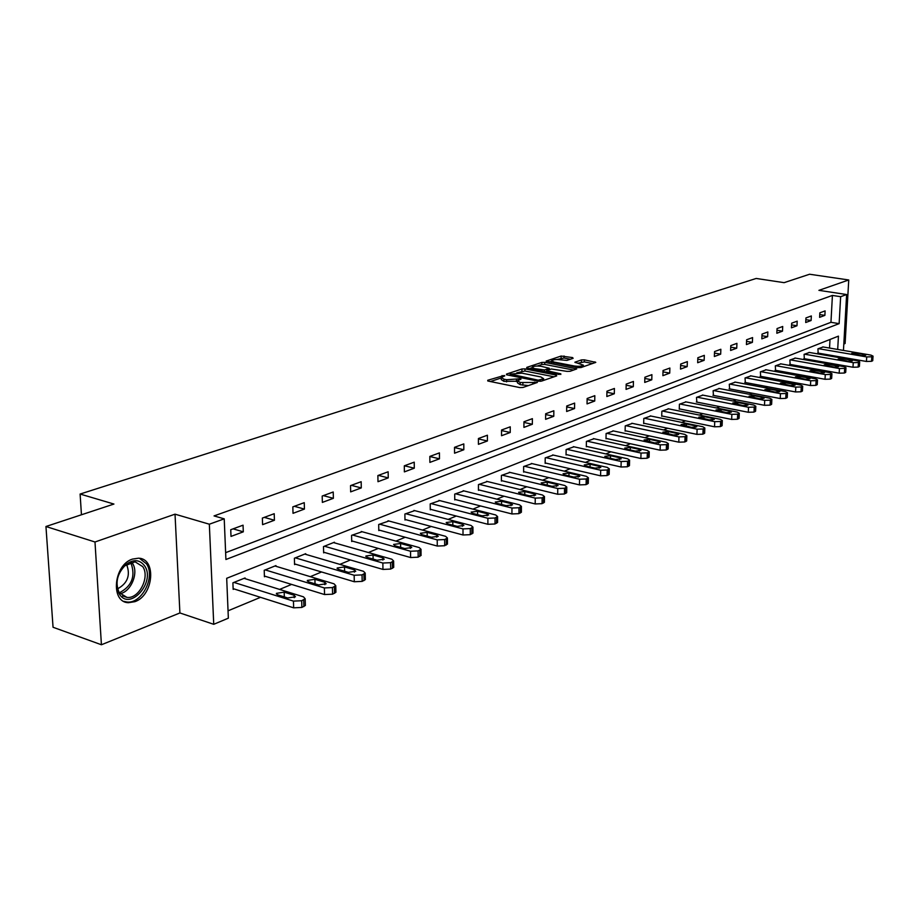 <?xml version="1.0" encoding="UTF-8"?>
<svg xmlns="http://www.w3.org/2000/svg" width="919" height="919" viewBox="0 0 919 919"><rect width="100%" height="100%" fill="white"/><g stroke="black" fill="none" stroke-linecap="round" stroke-linejoin="round"><path stroke-width="1.38" d="M504.209 375.469L487.759 380.259L488.138 381.063L519.832 387.588L522.957 387.485L537.385 382.453L520.234 382.511L517.512 380.753L520.981 379.133L520.395 378.743L506.553 379.719L503.934 379.191L501.269 377.468L504.784 375.848L504.209 375.469M132.485 559.085C113.577 564.806 110.188 602.496 128.488 602.692L134.909 601.669C153.599 595.466 156.77 558.557 138.551 558.189L132.485 559.085M573.111 358.33L572.629 357.594L561.118 356.044L546.127 361.098L578.04 367.634L581.015 367.543L595.799 362.362L584.369 359.834L581.428 359.915L574.892 362.235L583.358 365.153C581.796 366.29 578.821 366.566 574.409 366.003L553.973 362.04L551.699 360.685C553.272 359.559 556.236 359.272 560.613 359.834L566.931 360.397L573.111 358.33M225.637 552.664L830.948 322.316L832.419 295.436L840.644 296.688L846.629 294.539L843.447 350.426M45.95 526.507L94.99 541.992L101.423 644.759L53.049 627.263L45.95 526.507L113.922 504.049L80.114 494.043L756.188 278.457L784.114 282.661L809.593 274.241L848.742 279.973L818.921 290.347L846.629 294.539M101.423 644.759L179.906 612.962L175.024 514.169L94.99 541.992M175.024 514.169L209.337 524.209L224.225 518.844L225.913 559.499L839.139 323.637L840.644 296.688M832.419 295.436L214.047 515.915L224.225 518.844M524.956 368.887L521.946 368.978L506.484 374.079L506.886 374.86L538.385 381.224L541.463 381.132L556.742 375.882L556.259 375.09L524.956 368.887L524.933 371.012L516.8 372.792M526.782 367.382L541.808 362.419L544.772 362.339L576.741 368.91L570.056 371.31L567.046 371.391L551.308 368.99L546.644 370.667L560.808 373.826L559.028 374.435L527.207 368.14L526.782 367.382L526.782 368.025M843.803 344.028L845.112 343.499L848.742 279.973M80.114 494.043L81.446 514.778M231.014 536.409L243.305 531.837L243.041 525.186L230.738 529.723L231.014 536.409M262.593 524.657L274.425 520.246L274.207 513.71L262.363 518.075L262.593 524.657M293.023 513.33L304.43 509.08L304.246 502.659L292.828 506.863L293.023 513.33M322.362 502.406L333.367 498.316L333.218 491.987L322.19 496.042L322.362 502.406M350.656 491.872L361.282 487.92L361.167 481.705L350.53 485.611L350.656 491.872M377.985 481.705L388.243 477.891L388.151 471.769L377.881 475.548L377.985 481.705M404.371 471.884L414.285 468.196L414.228 462.165L404.303 465.818L404.371 471.884M429.885 462.395L439.466 458.822L439.431 452.883L429.839 456.421L429.885 462.395M454.549 453.205L463.819 449.759L463.808 443.911L454.526 447.323L454.549 453.205M478.42 444.325L487.403 440.982L487.403 435.215L478.42 438.524L478.42 444.325M501.533 435.721L510.229 432.493L510.252 426.807L501.544 430.012L501.533 435.721M523.91 427.392L532.342 424.256L532.388 418.662L523.956 421.764L523.91 427.392M545.61 419.317L553.778 416.284L553.835 410.759L545.668 413.768L545.61 419.317M566.644 411.494L574.559 408.541L574.639 403.096L566.713 406.014L566.644 411.494M587.046 403.901L594.731 401.04L594.823 395.675L587.138 398.501L587.046 403.901M606.839 396.526L614.306 393.757L614.409 388.461L606.942 391.207L606.839 396.526M626.069 389.38L633.306 386.681L633.432 381.454L626.184 384.119L626.069 389.38M644.736 382.43L651.778 379.8L651.916 374.653L644.874 377.238L644.736 382.43M662.886 375.676L669.721 373.125L669.882 368.037L663.036 370.552L662.886 375.676M680.519 369.105L687.171 366.635L687.343 361.604L680.68 364.062L680.519 369.105M697.682 362.718L704.149 360.317L704.322 355.354L697.843 357.744L697.682 362.718M714.362 356.515L720.668 354.171L720.852 349.266L714.545 351.586L714.362 356.515M730.605 350.461L736.739 348.186L736.935 343.35L730.8 345.601L730.605 350.461M746.423 344.579L752.397 342.362L752.592 337.583L746.619 339.777L746.423 344.579M761.828 338.847L767.641 336.687L767.847 331.966L762.035 334.102L761.828 338.847M776.831 333.264L782.494 331.15L782.712 326.486L777.049 328.577L776.831 333.264M791.454 327.819L796.98 325.763L797.21 321.156L791.673 323.189L791.454 327.819M805.71 322.512L811.098 320.513L811.339 315.952L805.94 317.94L805.71 322.512M819.61 317.342L824.871 315.378L825.113 310.886L819.851 312.816L819.61 317.342M228.05 610.813L260.514 597.327M279.594 589.412L291.61 584.415M310.3 576.661L321.57 571.974M339.881 564.369L350.449 559.981M368.404 552.526L378.306 548.413M395.917 541.107L405.199 537.247M422.476 530.068L431.172 526.461M448.127 519.419L456.272 516.041M472.929 509.126L480.557 505.955M496.903 499.166L504.037 496.203M520.108 489.528L526.782 486.76M542.566 480.2L548.804 477.604M564.323 471.16L570.148 468.747M585.403 462.406L590.837 460.155M605.851 453.917L610.905 451.815M625.678 445.681L630.388 443.728M644.92 437.697L649.296 435.87M663.598 429.931L667.665 428.243M681.749 422.395L685.517 420.833M699.382 415.078L702.863 413.63M716.521 407.956L719.738 406.623M733.19 401.029L736.142 399.811M749.41 394.297L752.121 393.171M765.194 387.749L767.675 386.715M780.564 381.362L782.816 380.432M795.521 375.147L797.566 374.297M810.11 369.093L811.948 368.324M824.32 363.189L825.974 362.5M829.099 355.871L829.156 355.01M829.535 348.048L830.006 339.467M245.109 578.671L245.074 577.948L232.898 582.818L233.162 589.389L234.184 588.976M275.964 566.288L275.941 565.599L264.212 570.297L264.431 576.764L265.419 576.362M305.717 554.352L305.705 553.697L294.39 558.224L294.574 564.588L295.527 564.197M334.424 542.842L334.413 542.221L323.488 546.587L323.649 552.847L324.568 552.468M362.12 531.733L351.575 535.352L351.701 541.509L352.586 541.153M388.886 521.004L378.697 524.508L378.789 530.573L379.639 530.229M414.745 510.631L404.888 514.02L404.969 519.993L405.796 519.66M439.741 500.602L430.218 503.888L430.276 509.781L431.068 509.459M463.934 490.907L454.721 494.089L454.744 499.89L455.525 499.58M487.357 481.522L478.443 484.612L478.443 490.321L479.19 490.022M510.034 472.423L501.395 475.422L501.383 481.051L502.107 480.763M532.021 463.613L523.646 466.53L523.612 472.079L524.312 471.792M553.318 455.077L545.208 457.903L545.151 463.371L545.829 463.096M573.996 446.795L566.127 449.54L566.047 454.939L566.713 454.664M594.042 438.754L586.414 441.419L586.322 446.749L586.965 446.485M613.513 430.954L606.103 433.55L606 438.8L606.62 438.547M632.421 423.372L625.23 425.899L625.104 431.08L625.713 430.839M650.801 416.02L643.805 418.467L643.668 423.579L644.253 423.349M668.664 408.863L661.864 411.241L661.714 416.296L662.289 416.066M686.034 401.902L679.417 404.222L679.256 409.208L679.819 408.989M702.92 395.136L696.487 397.399L696.866 402.097M719.37 388.542L713.11 390.747L713.454 395.4M735.372 382.132L729.284 384.28L729.606 388.875M750.961 375.894L745.033 377.985L745.332 382.522M766.147 369.806L760.369 371.85L760.645 376.331M780.955 363.878L775.314 365.865L775.567 370.311M795.383 358.1L789.88 360.041L790.122 364.429M809.444 352.459L804.091 354.355L804.309 358.697M823.171 346.968L817.944 348.818L818.151 353.114M837.691 349.438L838.438 336.136L226.694 578.292L228.349 618.177L213.736 624.311L209.337 524.209M179.906 612.962L213.736 624.311M843.045 357.411L842.999 358.272M837.255 357.284L837.301 356.423M830.948 322.316L839.139 323.637M243.305 531.837L233.081 528.85M274.425 520.246L264.27 517.374M304.43 509.08L294.333 506.312M333.367 498.316L323.316 495.628M361.282 487.92L351.299 485.335M388.243 477.891L378.329 475.376M414.285 468.196L404.44 465.772M439.466 458.822L429.839 456.513M463.819 449.759L454.526 447.576M487.403 440.982L478.42 438.926M510.229 432.493L501.544 430.551M532.342 424.256L523.945 422.43M553.778 416.284L545.656 414.549M574.559 408.541L566.701 406.899M594.731 401.04L587.115 399.478M614.306 393.757L606.931 392.275M633.306 386.681L626.161 385.268M651.778 379.8L644.839 378.467M669.721 373.125L662.99 371.85M687.171 366.635L680.634 365.417M704.149 360.317L697.797 359.157M720.668 354.171L714.488 353.057M736.739 348.186L730.743 347.129M752.397 342.362L746.561 341.351M767.641 336.687L761.966 335.722M782.494 331.15L776.969 330.231M796.98 325.763L791.592 324.878M811.098 320.513L805.86 319.663M824.871 315.378L819.759 314.562M501.269 378.008L501.269 379.616L503.922 381.351L503.934 379.191M517.477 381.224L503.922 381.351M517.512 381.293L517.5 382.913L520.223 384.682L520.234 382.511M528.448 385.601L520.223 384.682M501.246 377.95L490.436 381.534M554.065 376.801L524.933 371.012M510.056 375.032L509.172 375.331M510.355 374.079L538.27 380.202L543.611 378.685L540.843 376.939L522.003 373.171L510.355 374.079M529.482 368.588L532.135 367.715M537.224 366.026L541.785 364.51L541.808 362.419M573.674 370.07L544.749 364.429L541.785 364.51M541.222 366.336C536.788 365.762 533.755 366.049 532.135 367.209L534.387 368.611L544.611 369.943L549.275 368.266L541.222 366.336M546.644 371.368L545.507 371.758M592.732 363.522L584.335 361.914L577.948 363.166M570.389 359.249L564.002 358.019L556.799 359.524M551.699 361.224L549.217 362.04M233.127 588.642L293.655 607.838L301.88 607.436L305.361 605.46L305.338 604.541M244.063 578.35L303.488 596.845L305.165 598.763L301.685 600.727L293.448 601.118L233.92 582.405M294.149 595.259L284.178 592.146L276.435 593.341L277.722 594.846L287.716 597.982L295.481 596.787L294.149 595.259L294.229 597.695M144.639 565.874C155.931 581.865 129.97 611.434 119.447 594.145L118.907 593.249C114.898 583.358 117.023 573.95 125.294 565.024C133.083 558.993 139.527 559.28 144.639 565.874M119.401 592.755L126.983 597.407C138.987 599.085 150.188 576.994 142.721 566.598L135.036 561.796L124.8 565.817C117.161 574.065 115.197 582.772 118.896 591.928L119.401 592.755C131.739 586.288 135.633 576.512 131.107 563.416L130.395 562.428M126.454 564.496L126.822 565.024C130.532 575.443 127.465 583.37 117.621 588.803M123.835 601.348L126.937 602.014C141.836 604.07 155.702 576.718 146.477 563.807L139.435 558.293M264.408 576.052L324.545 594.547L332.598 594.168L335.917 592.284L335.894 591.422M274.976 565.989L334.045 583.829L335.768 585.702L332.437 587.563L324.373 587.942L265.189 569.895M324.821 582.301L314.907 579.303L307.371 580.429L308.692 581.899L318.629 584.921L326.176 583.783L324.821 582.301L324.878 584.679M294.562 563.91L354.297 581.75L362.178 581.382L365.348 579.59L365.337 578.786M304.763 554.077L363.476 571.296L365.222 573.111L362.052 574.892L354.16 575.26L295.332 557.844M354.366 569.814L344.51 566.92L337.17 567.999L338.525 569.424L348.393 572.342L355.745 571.262L354.366 569.814L354.412 572.158M323.637 552.204L382.959 569.424L390.678 569.068L393.711 567.356L393.7 566.609M333.505 542.578L391.839 559.212L393.619 560.992L390.586 562.681L382.855 563.037L324.407 546.219M382.832 557.787L373.045 554.984L365.9 556.018L367.278 557.396L377.077 560.222L384.245 559.189L382.832 557.787L382.867 560.085M351.69 540.9L410.598 557.534L418.168 557.19L421.063 554.869M361.236 531.481L419.19 547.563L421.005 549.286L418.099 550.906L410.529 551.251L352.459 534.996M410.299 546.185L400.581 543.485L393.608 544.45L395.009 545.806L404.739 548.528L411.735 547.552L410.299 546.185L410.322 548.425M378.777 529.987L437.272 546.058L444.681 545.737L447.461 543.531M388.036 520.763L445.589 536.317L447.427 538.006L444.647 539.556L437.226 539.878L379.547 524.163M436.801 534.984L427.151 532.365L420.351 533.296L421.775 534.617L431.436 537.247L438.26 536.317L436.801 534.984L436.812 537.178M404.957 519.442L463.015 534.984L470.287 534.674L472.94 532.572M413.918 510.413L471.068 525.461L472.94 527.104L470.275 528.586L462.992 528.896L405.716 513.698M462.395 524.163L452.814 521.636L446.174 522.52L447.622 523.807L457.214 526.357L463.865 525.473L462.395 524.163L462.395 526.323M430.264 509.241L487.886 524.289L495.019 523.991L497.57 521.992M438.949 500.396L495.697 514.962L497.593 516.57L495.042 517.994L487.897 518.293L431.022 503.578M487.116 513.721L477.604 511.274L471.125 512.113L472.596 513.365L482.119 515.835L488.609 514.996L487.116 513.721L487.116 515.823M454.744 499.385L511.929 513.951L518.936 513.652L521.383 511.757M463.176 490.712L519.511 504.83L521.418 506.392L518.971 507.747L511.963 508.035L455.502 493.779M511.033 503.612L501.59 501.246L495.249 502.05L496.731 503.279L506.185 505.657L512.538 504.853L511.033 503.612L511.021 505.68M478.443 489.838L535.191 503.945L542.061 503.669L544.416 501.854M486.622 481.338L542.532 495.019L544.473 496.547L542.118 497.845L535.237 498.121L479.19 484.313M534.157 493.836L524.783 491.55L518.592 492.308L520.097 493.514L529.47 495.823L535.685 495.054L534.157 493.836L534.146 495.858M501.383 480.591L557.695 494.261L564.438 493.997L566.701 492.274M509.321 472.251L564.829 485.519L566.77 487.013L564.519 488.265L557.764 488.529L502.13 475.134M556.546 484.382L547.242 482.153L541.188 482.889L542.692 484.06L552.009 486.3L558.086 485.565L556.546 484.382L556.523 486.346M523.612 471.631L579.475 484.899L586.104 484.635L588.286 482.992M531.331 463.452L586.414 476.329L588.378 477.788L586.196 478.983L579.567 479.236L524.347 466.243M578.223 475.215L568.999 473.067L563.06 473.756L564.588 474.905L573.835 477.076L579.774 476.375L578.223 475.215L578.189 477.145M545.162 462.946L600.578 475.812L607.091 475.56L609.194 473.997M552.652 454.928L607.321 467.415L609.297 468.839L607.206 470L600.693 470.241L545.886 457.628M599.222 466.347L590.067 464.244L584.266 464.922L585.805 466.036L594.972 468.139L600.796 467.472L599.222 466.347L599.188 468.219M566.058 454.526L621.037 467.013L627.436 466.772L629.458 465.278M573.341 446.645L627.597 458.788L629.584 460.178L627.562 461.281L621.164 461.522L566.782 449.276M619.59 457.742L610.503 455.709L604.817 456.341L606.368 457.432L615.466 459.489L621.164 458.845L619.59 457.742L619.544 459.58M586.322 446.347L640.876 458.489L647.16 458.248L649.113 456.823M593.421 438.616L647.252 450.413L649.251 451.769L647.309 452.837L641.014 453.067L587.046 441.166M639.337 449.391L630.319 447.415L624.748 448.035L626.31 449.104L635.328 451.091L640.922 450.471L639.337 449.391L639.291 451.195M606.012 438.409L660.118 450.207L666.298 449.977L668.182 448.61M612.904 430.827L666.321 442.292L668.331 443.613L666.459 444.635L660.267 444.865L606.724 433.297M658.486 441.304L649.549 439.374L644.081 439.971L654.604 442.947L660.083 442.349L658.486 441.304L658.441 443.05M625.115 430.712L678.796 442.177L684.873 441.959L686.688 440.649M631.835 423.257L684.827 434.4L686.861 435.698L685.046 436.686L678.957 436.904L625.828 425.658M677.085 433.446L668.216 431.574L662.863 432.137L673.317 435.032L678.693 434.469L677.085 433.446L677.039 435.147M643.679 423.222L696.924 434.377L702.909 434.17L704.666 432.906M650.227 415.893L702.805 426.738L704.839 428.013L703.092 428.966L697.107 429.173L644.391 418.237M695.155 425.807L686.355 423.992L681.094 424.532L691.49 427.358L696.763 426.818L695.155 425.807L695.097 427.484M661.726 415.951L714.534 426.795L720.427 426.6L722.127 425.394M668.102 408.748L720.278 419.305L722.311 420.546L720.622 421.465L714.729 421.66L662.427 411.023M712.696 418.398L703.977 416.629L698.808 417.146L709.135 419.903L714.316 419.374L712.696 418.398L712.639 420.029M679.267 408.875L731.662 419.432L737.463 419.236L739.094 418.088M685.494 401.798L737.245 412.068L739.29 413.286L737.67 414.17L731.857 414.366L679.968 404.004M729.755 411.184L721.093 409.46L716.027 409.966L726.297 412.654L731.375 412.149L729.755 411.184L729.686 412.78M696.338 401.994L748.296 412.275L754.005 412.091L755.602 410.977M702.403 395.032L753.752 405.038L755.809 406.232L754.223 407.083L748.514 407.278L697.027 397.18M746.331 404.176L737.75 402.499L732.765 402.981L742.977 405.601L747.963 405.118L746.331 404.176L746.274 405.738M712.937 395.296L764.482 405.313L770.111 405.13L771.65 404.073M718.853 388.45L769.8 398.203L771.857 399.363L770.34 400.19L764.711 400.374L713.638 390.541M762.471 397.364L753.948 395.733L749.054 396.192L759.197 398.743L764.103 398.283L762.471 397.364L762.402 398.88M729.1 388.783L780.231 398.547L785.768 398.364L787.261 397.341M734.878 382.04L785.423 391.551L787.48 392.689L786.009 393.493L780.461 393.665L729.789 384.073M778.163 390.724L769.708 389.139L764.907 389.576L774.981 392.08L779.794 391.632L778.163 390.724L778.094 392.218M744.838 382.43L795.555 391.953L801.023 391.781L802.459 390.793M750.478 375.802L800.633 385.072L802.689 386.187L801.265 386.956L795.797 387.129L745.527 377.778M793.442 384.268L785.056 382.718L780.334 383.143L790.34 385.589L795.084 385.153L793.442 384.268L793.373 385.727M760.174 376.25L810.478 385.532L815.865 385.36L817.255 384.418M765.676 369.725L815.429 378.766L817.496 379.857L816.118 380.604L810.73 380.776L760.852 371.655M808.318 377.985L800.001 376.468L795.36 376.882L805.297 379.26L809.961 378.858L808.318 377.985L808.249 379.409M775.108 370.219L825.021 379.283L830.316 379.11L831.672 378.203M780.495 363.798L829.857 372.62L831.925 373.688L830.581 374.412L825.273 374.573L775.785 365.682M822.815 371.862L814.567 370.38L809.995 370.782L819.874 373.103L824.458 372.712L822.815 371.862L822.735 373.252M789.674 364.349L839.185 373.183L844.412 373.034L845.721 372.149M794.935 358.019L843.906 366.635L845.974 367.68L844.676 368.381L839.438 368.542L790.34 359.857M836.933 365.888L828.754 364.452L824.251 364.832L834.073 367.106L838.576 366.727L836.933 365.888L836.864 367.244M803.872 358.628L852.981 367.244L858.139 367.095L859.414 366.244M809.019 352.391L857.599 360.799L859.679 361.833L858.415 362.511L853.257 362.66L804.539 354.183M850.707 360.076L842.585 358.674L838.151 359.042L847.904 361.259L852.35 360.891L850.707 360.076L850.626 361.397M817.726 353.034L866.445 361.466L871.522 361.316L872.763 360.501M822.746 346.9L870.959 355.113L873.027 356.124L871.809 356.779L866.72 356.928L818.381 348.646M864.124 354.401L856.071 353.034L851.718 353.378L861.402 355.55L865.778 355.205L864.124 354.401L864.055 355.699M502.061 376.87L502.061 375.538M534.605 383.487L534.617 382.132M518.236 380.179L518.236 378.812M506.541 381.879L506.553 379.719M516.398 381.592L516.409 379.421M522.877 385.222L522.888 383.051M532.79 384.108L532.802 382.752M487.759 380.96L487.759 380.259M556.248 376.055L556.259 375.09M506.484 374.757L506.484 374.079M521.923 371.092L521.946 368.978M510.631 375.618L510.642 374.63M538.258 381.201L538.27 380.202M540.418 381.328L540.429 380.133M542.302 380.845L542.313 379.49M544.749 364.429L544.772 362.339M575.845 369.323L575.868 368.37M547.494 372.149L547.506 371.196M560.797 374.458L560.808 373.826M534.376 369.564L534.387 368.611M541.59 370.989L541.601 370.035M544.599 371.575L544.611 369.943M548.861 369.806L548.873 368.508M553.962 362.959L553.973 362.04M574.398 366.922L574.409 366.003M575.26 362.614L575.271 362.006M581.405 361.994L581.428 359.915M584.335 361.914L584.369 359.834M594.892 362.775L594.915 361.845M546.506 361.489L546.506 360.868M561.095 358.111L561.118 356.044M564.002 358.019L564.036 355.963M572.617 358.502L572.629 357.594M293.448 601.118L293.655 607.838M301.685 600.727L301.88 607.436M303.695 599.866L303.89 606.574M284.327 596.913L284.178 592.146M131.555 562.095L132.451 563.301C138.976 572.457 131.176 591.721 120.09 593.697M324.373 587.942L324.545 594.547M332.437 587.563L332.598 594.168M334.378 586.736L334.527 593.329M315.033 583.829L314.907 579.303M354.16 575.26L354.297 581.75M362.052 574.892L362.178 581.382M363.913 574.099L364.039 580.578M344.602 571.216L344.51 566.92M382.855 563.037L382.959 569.424M390.586 562.681L390.678 569.068M392.379 561.911L392.47 568.298M373.125 559.085L373.045 554.984M410.529 551.251L410.598 557.534M418.099 550.906L418.168 557.19M419.834 550.171L419.891 556.443M400.627 547.379L400.581 543.485M437.226 539.878L437.272 546.058M444.647 539.556L444.681 545.737M446.324 538.833L446.358 545.013M427.186 536.087L427.151 532.365M462.992 528.896L463.015 534.984M470.275 528.586L470.287 534.674M471.895 527.897L471.895 533.973M452.826 525.197L452.814 521.636M487.897 518.293L487.886 524.289M495.042 517.994L495.019 523.991M496.593 517.328L496.582 523.313M477.616 514.663L477.604 511.274M511.963 508.035L511.929 513.951M518.971 507.747L518.936 513.652M520.476 507.104L520.441 513.009M501.579 504.497L501.59 501.246M535.237 498.121L535.191 503.945M542.118 497.845L542.061 503.669M543.577 497.225L543.52 503.038M524.772 494.663L524.783 491.55M557.764 488.529L557.695 494.261M564.519 488.265L564.438 493.997M565.92 487.656L565.851 493.388M547.219 485.14L547.242 482.153M579.567 479.236L579.475 484.899M586.196 478.983L586.104 484.635M587.563 478.397L587.471 484.049M568.953 475.927L568.999 473.067M600.693 470.241L600.578 475.812M607.206 470L607.091 475.56M608.527 469.425L608.412 474.997M590.021 467.001L590.067 464.244M621.164 461.522L621.037 467.013M627.562 461.281L627.436 466.772M628.849 460.729L628.722 466.22M610.446 458.351L610.503 455.709M641.014 453.067L640.876 458.489M647.309 452.837L647.16 458.248M648.55 452.297L648.412 457.708M630.262 449.965L630.319 447.415M660.267 444.865L660.118 450.207M666.459 444.635L666.298 449.977M667.665 444.118L667.504 449.46M649.492 441.832L649.549 439.374M678.957 436.904L678.796 442.177M685.046 436.686L684.873 441.959M686.217 436.18L686.045 441.453M668.147 433.94L668.216 431.574M697.107 429.173L696.924 434.377M703.092 428.966L702.909 434.17M704.23 428.472L704.046 433.676M686.275 426.278L686.355 423.992M714.729 421.66L714.534 426.795M720.622 421.465L720.427 426.6M721.737 420.994L721.541 426.117M703.897 418.834L703.977 416.629M731.857 414.366L731.662 419.432M737.67 414.17L737.463 419.236M738.738 413.711L738.531 418.777M721.013 411.597L721.093 409.46M748.514 407.278L748.296 412.275M754.223 407.083L754.005 412.091M755.269 406.635L755.05 411.632M737.67 404.555L737.75 402.499M764.711 400.374L764.482 405.313M770.34 400.19L770.111 405.13M771.351 399.754L771.121 404.693M753.867 397.72L753.948 395.733M780.461 393.665L780.231 398.547M786.009 393.493L785.768 398.364M786.997 393.068L786.767 397.938M769.628 391.069L769.708 389.139M795.797 387.129L795.555 391.953M801.265 386.956L801.023 391.781M802.23 386.543L801.977 391.356M784.975 384.59L785.056 382.718M810.73 380.776L810.478 385.532M816.118 380.604L815.865 385.36M817.048 380.202L816.796 384.958M799.909 378.283L800.001 376.468M825.273 374.573L825.021 379.283M830.581 374.412L830.316 379.11M831.5 374.022L831.236 378.72M814.475 372.138L814.567 370.38M839.438 368.542L839.185 373.183M844.676 368.381L844.412 373.034M845.56 368.002L845.296 372.643M828.662 366.153L828.754 364.452M853.257 362.66L852.981 367.244M858.415 362.511L858.139 367.095M859.276 362.132L859.001 366.727M842.493 360.317L842.585 358.674M866.72 356.928L866.445 361.466M871.809 356.779L871.522 361.316M872.648 356.411L872.372 360.949M855.98 354.631L856.071 353.034M510.056 375.503L510.056 374.378M543.6 380.397L543.611 378.685M546.633 371.988L546.644 370.817M532.124 369.116L532.135 367.623M549.252 369.679L549.275 368.266M551.676 362.523L551.699 361.064M583.324 366.75L583.358 365.153M305.165 598.763L305.361 605.46M276.458 594.076L276.435 593.341M122.526 595.914L126.983 597.407M118.896 591.928L118.907 593.249M124.8 565.817L125.294 565.024M335.768 585.702L335.917 592.284M307.394 581.118L307.371 580.429M365.222 573.111L365.348 579.59M337.193 568.631L337.17 567.999M393.619 560.992L393.711 567.356M365.911 556.604L365.9 556.018M421.005 549.286L421.063 555.558M447.427 538.006L447.461 544.174M472.94 527.104L472.952 533.181M497.593 516.57L497.57 522.555M521.418 506.392L521.383 512.285M544.473 496.547L544.404 502.348M566.77 487.013L566.701 492.733M588.378 477.788L588.275 483.428M609.297 468.839L609.182 474.399M629.584 460.178L629.458 465.657M649.251 451.769L649.101 457.18M668.331 443.613L668.17 448.943M686.861 435.698L686.688 440.959M704.839 428.013L704.655 433.205M722.311 420.546L722.116 425.669M739.29 413.286L739.083 418.34M755.809 406.232L755.59 411.218M771.857 399.363L771.638 404.291M787.48 392.689L787.25 397.559M802.689 386.187L802.448 391M817.496 379.857L817.244 384.613M831.925 373.688L831.661 378.387M845.974 367.68L845.71 372.321M859.679 361.833L859.403 366.417M873.027 356.124L872.751 360.65"/></g></svg>
